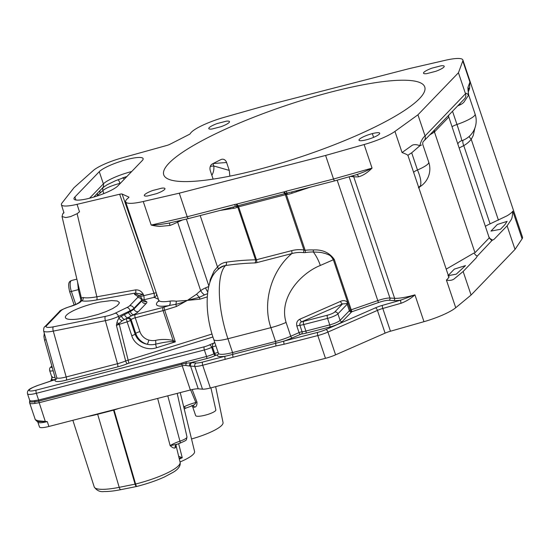 <?xml version="1.0" encoding="UTF-8"?>
<svg xmlns="http://www.w3.org/2000/svg" width="550" height="550" viewBox="0 0 550 550"><rect width="100%" height="100%" fill="white"/><g stroke="black" fill="none" stroke-linecap="round" stroke-linejoin="round"><path stroke-width="0.82" d="M448.546 115.39A3.499 3.217 -136.1 0 0 448.463 116.029L489.232 237.882A10.044 9.068 -136.8 0 0 490.806 239.58L491.824 240.632L492.58 240.103L490.098 238.631L489.143 237.277M457.799 143.846A6.992 6.978 -163.9 0 1 461.697 140.69A20.976 0.908 -109.1 0 0 456.974 124.479A20.982 4.07 -18.6 0 0 475.097 114.084L468.669 94.992L463.856 102.238A15.881 11.688 -171.7 0 1 460.261 104.768A3.499 1.622 65.4 0 1 459.979 103.517M424.132 140.738L464.489 98.835A5.246 4.978 -145.3 0 0 465.554 93.892L458.439 72.758L417.938 114.806L425.054 135.939A5.246 4.613 50 0 1 424.132 140.738A5.246 4.613 50 0 1 423.809 141.034A5.246 4.613 50 0 1 423.706 141.116M434.5 129.972A3.499 3.217 -136.1 0 0 434.418 130.611L434.349 131.051A1.609 1.086 81.8 0 0 434.452 131.966L474.973 252.711L489.232 237.882M434.418 130.611A15.703 10.663 81.6 0 0 434.156 132.227L429.763 134.887M419.54 186.966A27.981 18.879 -98.2 0 1 418.956 188.148M446.208 269.136L473.99 253.007L475.612 255.097L477.304 256.094L491.824 240.632M477.304 256.094L476.121 257.984L463.141 271.48L471.075 295.041L515.034 249.397A2085.724 1960.619 38.4 0 1 507.114 225.823L494.106 239.305L492.58 240.103M507.114 225.823L511.335 219.484C512.318 217.876 512.627 213.256 512.786 211.2C512.249 212.279 509.272 214.528 506.962 215.854L490.091 223.857A13.111 2.509 -18.6 0 0 485.547 226.256M497.331 224.476L507.114 221.375L504.934 224.627L500.479 229.295L490.978 231.083L497.331 224.476M490.091 223.857L463.76 145.619A13.028 1.024 -24.3 0 0 459.209 148.032M63.889 212.41L62.803 213.758L62.026 216.556L65.821 217.566L70.668 216.576L77.117 213.682L79.489 211.805L77.055 204.332A26.242 5.088 -18.6 0 1 61.414 204.738A26.242 5.088 -18.6 0 1 61.978 203.032L74.002 187.701L93.321 170.493A26.242 5.088 -18.6 0 1 121.688 157.988L166.595 145.509A4.379 0.853 161.4 0 0 170.17 144.155L188.939 134.585A4.373 0.846 161.4 0 0 190.327 133.581A30.601 5.933 -18.6 0 1 224.379 117.267L262.9 106.363L409.221 68.626L445.252 60.307A30.601 5.933 161.4 0 1 462.866 59.971A30.601 5.933 161.4 0 1 462.804 60.954L469.92 82.088L468.146 86.879A21.141 3.217 73.1 0 0 467.906 87.924L468.497 95.253C467.163 93.466 466.221 92.909 465.664 93.583L425.054 135.939C422.661 137.864 420.922 141.144 419.842 145.764L421.499 145.014M432.018 132.543A3.499 2.489 -120.2 0 0 432.224 133.458M434.156 132.227A3.499 2.448 55.4 0 1 433.888 130.604M448.759 276.939L449.178 277.062L448.745 276.533L448.291 278.163L446.421 280.094C449.522 280.706 452.031 280.363 453.956 279.07L463.141 271.48M454.321 269.115L465.493 265.609L456.294 274.147L447.968 275.722L454.321 269.115M471.075 295.041L455.73 307.732A30.601 5.933 161.4 0 1 423.967 321.681L390.459 331.224A8.745 1.698 -18.6 0 0 385.089 333.142L335.589 354.832A13.991 2.716 161.4 0 1 325.469 358.318L210.361 388.004A13.991 2.716 161.4 0 1 202.489 389.159L198.241 388.829A13.991 2.716 -18.6 0 0 190.369 389.991L48.916 426.47A13.991 2.716 161.4 0 1 39.476 426.965L37.833 422.084L35.317 419.732L29.679 402.985A13.991 2.716 161.4 0 1 29.672 402.957A2.619 2.571 164.9 0 1 29.624 402.806L29.707 401.033M522.486 237.139A30.601 5.94 161.4 0 1 522.5 237.174A30.601 5.94 161.4 0 1 522.087 238.837L515.034 249.397M522.087 238.837L512.786 211.2M469.92 82.088L469.542 88.591L468.277 92.077M474.946 127.902L473.186 135.637L471.226 139.301L498.438 220.172M469.143 136.469A6.992 2.035 -140.6 0 0 471.226 139.301A27.858 24.64 -86.5 0 1 463.76 145.619A6.992 2.839 61 0 1 463.121 140.209M461.821 140.69L461.828 140.69A20.982 20.982 0 0 0 475.097 114.084M462.804 60.954L458.439 72.758M417.938 114.806L394.948 131.409L402.057 152.549L412.39 145.145C414.569 144.313 417.051 144.519 419.842 145.764L411.689 152.817L417.471 169.991C420.551 177.086 421.52 182.414 420.386 185.976A20.886 8.161 66.7 0 1 419.086 187.227A20.982 20.982 0 0 0 428.746 162.209L422.799 144.533C422.586 142.711 422.922 141.542 423.809 141.027M77.055 204.332L119.659 194.239A4.379 0.853 161.4 0 1 122.127 194.04L128.776 197.051A4.373 0.846 161.4 0 1 128.913 197.189A4.373 0.846 161.4 0 1 128.507 197.773A30.601 5.933 -18.6 0 0 125.634 201.836A30.601 5.933 -18.6 0 0 143.248 201.499L179.272 193.181L325.6 155.444L364.121 144.54A30.601 5.933 -18.6 0 0 394.948 131.409M331.781 91.857L331.877 91.836A137.699 26.709 161.4 0 1 424.751 86.983A137.699 26.709 161.4 0 1 256.616 169.971A137.699 26.709 161.4 0 1 163.742 174.824A137.699 26.709 161.4 0 1 331.781 91.857M99.275 171.676A23.602 4.579 161.4 0 1 123.276 160.531A23.602 4.579 161.4 0 1 143.117 158.613A23.602 4.579 161.4 0 1 142.216 160.6L117.844 185.907A23.602 4.579 161.4 0 1 93.837 197.051A23.602 4.579 161.4 0 1 74.002 198.969A23.602 4.579 161.4 0 1 74.903 196.982L99.275 171.676L103.373 183.872A23.602 4.579 161.4 0 1 131.684 171.538M372.322 133.609L372.343 133.602A10.931 2.118 161.4 0 1 379.713 133.217A10.931 2.118 161.4 0 1 366.369 139.803A10.931 2.118 161.4 0 1 358.999 140.188A10.931 2.118 161.4 0 1 372.322 133.609M221.038 126.686L211.956 129.03A11.027 2.138 161.4 0 1 208.801 128.583A11.027 2.138 161.4 0 1 209.206 127.662A10.979 2.131 161.4 0 1 217.25 123.516L226.332 121.172A11.027 2.138 161.4 0 1 229.488 121.619A11.027 2.138 161.4 0 1 229.089 122.54A10.979 2.131 161.4 0 1 221.038 126.686M156.523 193.662L147.448 196.006A11.027 2.138 161.4 0 1 144.292 195.559A11.027 2.138 161.4 0 1 144.698 194.645A10.973 2.131 161.4 0 1 152.742 190.492L161.824 188.148A11.027 2.138 161.4 0 1 164.979 188.595A11.027 2.138 161.4 0 1 164.574 189.516A10.986 2.131 161.4 0 1 156.523 193.662M435.751 71.314L426.676 73.659A11.027 2.138 161.4 0 1 423.521 73.212A11.027 2.138 161.4 0 1 423.919 72.291A10.979 2.131 161.4 0 1 431.963 68.145L441.052 65.801A11.027 2.138 161.4 0 1 444.207 66.248A11.027 2.138 161.4 0 1 443.802 67.162A10.986 2.131 161.4 0 1 435.751 71.314M448.69 276.512L407.949 155.471C407.722 154.901 405.763 153.924 402.057 152.549M364.121 144.54L372.054 168.114C367.524 172.666 363.076 175.553 358.696 176.784A29.418 11.027 148.7 0 1 355.981 176.88A29.494 2.344 175.9 0 1 353.712 176.749L350.364 176.433M353.079 175.663A3.018 2.667 -86.6 0 1 353.712 176.749L394.625 298.313A1.746 1.547 -86.6 0 1 393.724 300.582A32.347 6.277 -18.6 0 0 400.73 300.142L414.941 294.855C410.747 298.574 406.141 301.373 401.122 303.249L382.8 308.468L390.459 331.224M401.122 303.249A2.619 0.612 74.1 0 1 400.73 300.142L382.408 305.36A11.364 2.207 -18.6 0 0 375.43 307.856L325.93 329.546A11.364 2.207 161.4 0 1 317.707 332.372L284.061 341.055A2.619 0.901 75.5 0 0 284.164 344.231L276.1 345.943L202.702 365.241L210.361 388.004M349.126 176.784L389.936 298.031A1.746 1.547 -86.6 0 1 389.036 300.3A11.364 2.207 -18.6 0 0 378.448 302.548L351.732 311.795L342.231 321.571A10.491 2.035 161.4 0 1 329.821 327.009L305.965 333.163A10.491 2.035 161.4 0 1 301.386 334.015L292.071 337.941A22.729 4.407 161.4 0 1 284.061 341.055A37.964 6.139 162.9 0 1 275.777 343.262L232.781 354.351A37.73 5.28 162 0 1 225.163 356.242L202.599 362.058A11.364 2.207 161.4 0 1 196.199 363L191.957 362.67A16.61 3.224 -18.6 0 0 190.919 362.649A2.626 2.186 88.9 0 0 189.709 366.053L185.955 365.523A10.409 8.037 -41.9 0 0 182.236 365.819L190.369 389.991M35.324 419.732L38.28 420.812L47.273 421.596L48.916 426.47M87.216 416.591A39.029 7.508 -18.9 0 0 97.659 414.253A3.499 1.203 75.6 0 0 97.536 413.93M72.868 420.289L94.229 486.936A36.259 7.673 -15.7 0 0 119.199 487.341L97.659 414.253L113.547 410.163A3.499 1.203 75.6 0 0 113.424 409.832M136.689 486.461A3.499 1.073 -101.7 0 1 136.606 486.496A3.499 1.073 -101.7 0 1 135.059 484.158L113.547 410.163L114.056 409.984A3.499 0.502 73 0 0 113.953 409.695M136.606 486.489L136.737 486.461A3.499 0.522 -103.9 0 1 135.609 484.034L114.056 409.984A46.09 8.876 -18.8 0 0 118.958 408.402M407.949 155.471A6.841 0.474 150.1 0 1 411.689 152.817M62.934 213.613L63.821 212.933M81.091 300.163L79.379 302.383A3.499 3.286 37.6 0 1 79.392 302.369A3.499 3.286 37.6 0 1 81.214 301.242L81.551 297.853L83.208 297.55A26.214 5.582 -16 0 0 96.848 296.794A2.619 1.079 -100.1 0 1 96.594 299.97L135.389 293.061A2.626 1.079 79.9 0 0 135.644 289.884C138.971 289.733 141.536 291.246 143.351 294.415A3.499 0.866 -15.3 0 0 139.178 295.893M140.374 296.697A3.499 0.619 163.9 0 1 143.715 295.673A3.499 1.471 -103.3 0 1 143.543 299.874L153.801 297.44A3.499 1.471 76.7 0 0 153.979 293.246A4.386 0.701 161 0 1 156.282 292.903M158.847 300.726A34.093 6.614 -18.6 0 0 169.008 305.587A3.499 2.276 81.1 0 0 169.943 301.111A18.865 8.979 19.7 0 1 176.234 301.201L187.371 300.396L196.604 294.209A24.757 10.794 -47.9 0 1 200.674 290.647A29.755 26.771 -84.5 0 1 205.59 287.863L208.67 286.536M182.462 219.959L177.629 222.166A29.418 1.843 154.5 0 0 173.944 223.822A29.494 13.337 163.1 0 1 170.067 225.431L159.562 226.449A34.719 19.738 -179.6 0 1 151.181 225.074L143.248 201.499M188.877 218.412A2.626 1.031 -103.7 0 1 188.684 218.522A2.626 1.031 -103.7 0 1 187.206 216.755L179.272 193.181M232.1 207.268A40.288 33.131 -106.4 0 0 233.826 206.883A40.288 33.131 -106.4 0 0 235.785 206.298L237.119 205.913A2.619 0.839 -97.9 0 1 236.356 204.181L284.453 191.778A16.637 15.29 43.9 0 1 286.103 191.249L333.534 179.018L325.6 155.444M373.436 136.854L372.343 133.602L373.436 136.854M418.701 187.399A6.992 6.242 -146.4 0 1 420.386 185.976M334.936 180.744A2.626 0.763 -105.1 0 1 334.806 180.84A2.626 0.763 -105.1 0 1 333.534 179.018L372.054 168.114A75.879 19.8 149.3 0 1 364.437 171.738L357.067 174.529M356.455 174.708A3.266 2.393 -96.3 0 1 358.696 176.784M292.071 337.941A1.746 0.715 66.3 0 1 290.737 336.249A20.982 4.07 161.4 0 1 275.557 341.474L232.567 352.564A20.982 4.07 161.4 0 1 218.419 353.299L218.446 353.719A1.746 1.705 14.5 0 1 217.298 354.901A22.729 4.407 -18.6 0 0 225.163 356.242A2.619 0.901 75.5 0 0 225.266 359.425M217.298 354.901L215.414 355.438A10.491 2.035 161.4 0 1 206.635 358.593L190.919 362.649A26.572 5.452 0.1 0 1 186.251 363.213A2.619 1.403 95.4 0 0 185.955 365.523M206.635 358.593A1.746 0.598 75.5 0 0 206.566 356.476L186.003 361.776A1.746 0.598 -104.5 0 1 186.251 363.213A38.28 23.148 -31.8 0 0 181.885 364.21A2.619 0.901 75.5 0 0 182.236 365.819L39.188 402.71L35.042 403.37A13.991 2.716 161.4 0 1 29.679 402.985L29.624 402.799A2.619 2.571 164.9 0 1 29.679 401.328L29.714 400.345A1.746 1.712 -14.9 0 1 29.679 401.328A13.461 2.612 161.4 0 0 34.843 401.727A2.619 1.664 80.7 0 0 35.042 403.37M186.003 361.776L181.651 363.138A1.746 0.598 -104.5 0 1 181.885 364.21L38.837 401.101A2.619 0.901 75.5 0 0 39.188 402.71L45.341 421.609L47.273 421.596A13.991 2.716 161.4 0 1 37.833 422.084M45.341 421.609L37.469 421.554M191.524 438.969A34.973 7.404 -15.7 0 0 221.691 425.404A34.973 7.404 -15.7 0 0 223.039 422.524L215.648 386.636M175.684 445.218A3.499 3.3 -144.3 0 0 175.182 447.879C174.13 448.463 172.453 447.728 170.156 445.672L157.651 398.427M79.372 302.39L76.457 304.116L69.582 306.742A10.491 2.221 -15.7 0 0 61.043 310.668L46.468 325.799A10.491 2.221 -15.7 0 0 53.302 326.831L105.394 316.374A10.491 2.221 -15.7 0 0 115.225 313.197L126.926 307.532A10.491 2.221 -15.7 0 0 129.656 305.786L137.507 297.639A10.491 2.221 -15.7 0 0 137.637 296.409L134.661 294.387A7.006 1.485 164.3 0 1 135.389 293.061L143.351 294.415L143.715 295.673L153.979 293.246L119.659 194.239M153.801 297.44L154.296 297.399A3.499 3.362 114.4 0 0 156.578 293.776M69.52 306.68C62.879 309.093 59.517 310.709 59.448 311.534L44.873 326.666C44.048 326.872 43.629 328.295 43.629 330.935L56.753 377.547A14.004 2.667 -19.1 0 0 66.179 376.956L117.487 363.722A14.066 2.681 -19.1 0 0 125.654 360.972L116.421 325.428A40.597 17.167 -79.4 0 1 116.896 322.788A8.992 5.473 -76.6 0 1 118.979 318.209A11.433 8.546 -91.6 0 1 121.509 316.14L124.534 314.552A97.68 72.999 88.4 0 0 128.549 312.448A3.499 2.179 -117.7 0 0 131.966 315.631A6.119 1.189 161.4 0 1 135.142 314.621L162.986 307.436A4.373 0.846 -18.6 0 0 163.976 307.154L169.008 305.587A41.367 21.141 1.1 0 1 175.835 304.37A3.499 1.361 94.2 0 0 176.234 301.201M163.976 307.154L164.67 310.166L176.433 306.501L175.835 304.37C181.17 302.968 185.02 301.641 187.371 300.396L199.409 297.316A5.246 0.797 49.2 0 1 196.604 294.209M176.433 306.501L187.371 300.396L199.946 299.173L199.409 297.316A69.362 26.586 -25.4 0 1 204.566 294.917A5.246 1.801 54.3 0 1 200.674 290.647L177.629 222.166A3.018 1.176 66.6 0 1 177.368 221.134M169.489 222.956A3.266 0.419 -110.1 0 0 170.067 225.431M168.286 223.231L159.507 224.586A75.969 30.669 167.1 0 1 151.181 225.074L187.206 216.755L234.637 204.524A16.624 15.283 43.9 0 1 236.356 204.181M232.691 207.171A1.746 1.182 -98.2 0 1 233.709 208.278A26.352 18.769 -120.2 0 0 237.133 207.364A1.746 1.224 67.4 0 0 235.785 206.298A2.619 0.901 -104.5 0 1 234.637 204.524M237.133 207.364L238.033 206.979A1.746 1.018 74.4 0 0 237.119 205.913L237.992 205.707A2.619 0.901 -104.5 0 1 237.043 204.057M238.033 206.979A2.413 0.468 -10.2 0 1 238.617 206.807A1.746 0.598 75.5 0 0 237.992 205.707L285.656 193.401A2.619 0.949 -111.2 0 1 284.453 191.778M209.77 282.7L210.265 279.558L214.143 270.889L217.484 266.949A27.314 19.456 59.8 0 1 226.277 262.185A404.951 288.461 59.8 0 1 255.523 259.82A2.379 1.396 -29.6 0 0 256.431 259.738L238.617 206.807L285.361 194.755A2.42 0.461 -10.5 0 1 286.021 194.604L285.656 193.401L287.251 193.029A2.619 0.901 -104.5 0 1 286.103 191.249M286.261 193.236L286.385 194.562L287.354 194.411L287.251 193.029A39.765 38.782 -169.5 0 0 289.664 192.479L334.792 180.847M213.132 179.121L210.327 170.803A5.252 3.919 -96.5 0 1 212.231 164.024A137.699 26.709 161.4 0 1 220.997 159.555A5.252 4.269 -93.5 0 1 222.296 159.197A5.252 4.269 -93.5 0 1 226.6 162.504L229.261 170.404L229.859 176.144M122.299 178.008A47.114 11.777 160.5 0 1 126.864 176.536M181.651 363.138L38.61 400.022A1.746 0.598 -104.5 0 1 38.837 401.101L34.843 401.727A1.746 1.107 -99.3 0 0 34.712 400.627A13.111 2.544 161.4 0 1 29.686 400.269A13.111 2.544 161.4 0 1 29.679 400.242M178.654 456.28L182.256 457.737L178.619 443.664M177.066 444.249L170.156 445.672A17.593 3.596 164.2 0 1 179.96 441.169L167.778 395.814M77.633 282.308L78.375 289.637A4.373 0.976 166.2 0 1 79.344 289.513M96.594 299.97A28.841 6.105 -15.7 0 1 81.579 300.768A2.619 2.386 102.6 0 0 83.208 297.55M84.707 317.928A27.974 5.919 164.3 0 1 65.422 317.57A27.974 5.919 164.3 0 1 99.997 302.046L111.567 300.541L117.287 300.981L119.288 302.404L119.192 303.325L117.157 305.731L112.606 308.605L106.067 311.589L98.264 314.387L84.707 317.928M134.661 294.387A3.499 3.362 -55.9 0 1 137.548 294.786L137.562 294.793M207.46 293.721A68.633 67.121 140.2 0 0 204.566 294.917M207.701 291.72A5.246 2.049 66.6 0 1 205.59 287.863M305.477 252.56A49.775 48.778 -42.1 0 1 313.328 251.996C322.527 252.429 320.526 252.374 325.793 253.653C329.539 255.324 330.117 254.506 333.348 259.751L320.313 265.464C301.4 272.944 278.396 297.158 286.082 322.431A20.982 4.07 161.4 0 1 270.909 327.656C262.144 302.947 271.232 270.793 291.837 253.591A2.626 0.901 75.5 0 0 291.582 250.676A33.186 30.504 43.9 0 1 303.944 249.961A2.915 2.337 14 0 0 305.147 250.298L305.477 252.56A5.053 3.307 176.2 0 1 303.414 252.601A31.811 29.686 -139.7 0 0 291.837 253.591L256.685 262.659A5.266 2.173 156.1 0 1 254.904 262.928A2.619 1.712 88.9 0 0 255.523 259.82L237.779 207.096A1.753 1.224 68.2 0 0 236.589 206.044M286.021 194.604L286.385 194.562L305.147 250.298A48.737 47.768 -31.4 0 1 313.363 249.961C322.403 249.452 329.368 252.594 334.256 259.401L351.216 309.794L377.719 300.623A13.111 2.544 161.4 0 1 389.936 298.031L394.625 298.313A30.601 5.933 -18.6 0 0 414.941 294.855L423.967 321.681M287.354 194.411A26.599 26.07 148.6 0 0 292.084 193.222L291.699 191.957M229.261 170.404L213.764 165.983A10.491 7.377 -74.1 0 1 211.846 175.319M97.405 193.27A6.119 5.459 -132.1 0 0 97.556 195.333L100.1 193.077A6.119 5.466 48.3 0 1 100.017 190.554M122.973 177.863A6.119 1.602 -105.5 0 1 124.197 179.314M94.937 195.827A6.119 5.466 -131.7 0 0 94.971 196.708M292.084 193.222L310.296 187.158M334.256 259.401A2.619 0.509 161.4 0 0 333.348 259.751L347.655 302.266A2.619 0.88 -40.5 0 0 346.775 303.634L342.526 303.909A2.626 1.066 66.3 0 1 340.526 301.379C343.069 300.149 345.441 300.444 347.655 302.266L350.309 310.152A1.753 0.811 -114.5 0 0 351.732 311.795M218.171 352.578A2.619 0.509 -18.6 0 0 214.686 353.471L213.888 353.842A8.745 1.698 161.4 0 1 206.566 356.476L204.38 349.972L36.348 393.305L38.61 400.022L34.712 400.627M29.693 400.283A1.746 1.712 -14.9 0 1 29.707 400.331L27.5 393.766C26.634 389.201 31.804 387.97 38.527 385.144L38.548 385.186M51.033 380.951L52.167 379.775A2.619 2.413 -136.1 0 0 51.102 380.394L50.339 381.184M55.612 379.397A10.491 2.035 161.4 0 1 52.167 379.775L51.721 378.592A2.619 2.111 -164.8 0 0 51.432 379.17A2.619 2.111 -164.8 0 0 51.425 379.191L51.006 380.524M55.034 377.341A8.745 1.698 161.4 0 1 51.879 377.163A1.746 1.712 -34.2 0 1 51.721 378.592A12.031 2.998 175.5 0 1 51.776 378.256A12.031 2.998 175.5 0 1 51.782 378.235L51.838 377.094L49.644 370.576A8.745 1.698 -18.6 0 0 53.185 370.783M180.042 461.959A34.196 7.239 -15.7 0 0 193.256 454.321A34.196 7.239 -15.7 0 0 194.562 451.454L180.242 392.604M179.107 458.143L182.256 457.737A34.299 7.26 164.3 0 1 179.327 459.03M142.498 300.087A3.499 3.382 120.4 0 0 143.543 299.874L146.424 301.558A3.499 3.382 120.4 0 1 143.557 301.324L142.381 299.743A13.991 2.654 160.7 0 1 141.838 300.891A3.499 3.217 -136.1 0 0 146.169 303.49L138.318 311.637A17.497 3.396 161.4 0 1 133.794 314.669L131.966 315.631A10.216 1.643 -20.2 0 0 127.951 317.735L127.902 317.79A2.619 2.413 43.9 0 1 131.106 319.612A3.499 0.681 161.4 0 1 135.245 317.804L163.089 310.619A2.619 0.901 -104.5 0 1 162.986 307.436M43.629 330.935A13.991 2.963 -15.7 0 0 53.274 331.114L105.359 320.657A13.991 2.963 -15.7 0 0 118.477 316.422L130.171 310.757A13.991 2.963 -15.7 0 0 133.815 308.426L141.666 300.279L141.838 300.891L133.987 309.038A13.991 2.661 160.7 0 1 130.377 311.486A3.499 2.179 -117.7 0 0 133.794 314.669M155.519 340.395A3.499 1.134 -99.2 0 1 155.65 344.169A17.916 17.153 28.9 0 1 147.201 344.266A3.499 0.701 105.4 0 0 148.796 340.044A16.177 14.871 -136.1 0 0 155.519 340.395C161.006 339.137 166.877 339.144 173.119 340.423A17.029 2.977 33.2 0 0 175.34 341.873A23.897 4.531 -175.9 0 1 172.645 341.632C169.317 341.426 163.653 342.279 155.65 344.169A3.493 0.392 72.7 0 0 156.564 347.717C147.132 351.141 134.551 345.352 131.759 335.692L127.112 321.874L119.274 324.314L128.892 363.165L212.946 336.971M217.972 269.466A2.619 1.788 40.7 0 0 217.484 266.949L200.186 215.559M233.709 208.278L219.863 210.485M212.974 163.639L213.764 165.983A11.364 2.386 -17.9 0 0 210.306 166.444M103.716 193.627L102.926 190.561A15.73 3.382 163 0 1 120.024 183.37A6.119 1.602 74.5 0 0 118.099 179.671M299.832 319.206A2.619 1.066 66.3 0 0 301.833 321.736L342.526 303.909L334.702 312.036A6.119 1.189 161.4 0 1 327.463 315.205L303.607 321.358A6.126 1.189 161.4 0 1 301.833 321.736C300.218 322.41 299.571 323.579 299.887 325.249A2.619 0.509 -18.6 0 0 296.849 326.116C296.168 322.898 297.165 320.595 299.832 319.206L340.526 301.379M320.313 265.464A20.982 8.553 -113.7 0 0 313.328 251.996L313.363 249.961M254.904 262.928A415.944 300.465 -120.5 0 0 225.507 265.547A60.321 20.673 75.5 0 0 227.92 338.745L232.567 352.564A1.746 0.598 -104.5 0 1 232.781 354.351A2.619 0.901 75.5 0 0 233.104 357.033M216.982 270.497L218.322 269.101A25.211 17.188 -119.2 0 1 225.507 265.547A20.982 19.284 -136.1 0 0 216.982 270.497A20.982 19.284 -136.1 0 0 216.975 270.497A20.982 19.284 -136.1 0 0 216.968 270.511C204.751 281.277 204.256 312.854 213.764 339.488A20.982 4.07 161.4 0 0 227.92 338.745L270.909 327.656L275.557 341.474A1.746 0.598 -104.5 0 1 275.777 343.262A2.619 0.901 75.5 0 0 276.1 345.943M214.837 342.657A2.619 2.358 34.3 0 1 213.778 343.179C212.754 343.716 212.327 344.974 212.499 346.968A2.619 0.509 161.4 0 1 215.985 346.074M51.879 377.163L52.243 376.558L51.879 377.163M192.197 389.551L196.962 402.091C197.127 405.233 196.309 406.952 194.501 407.234A11.007 2.331 164.3 0 1 192.569 406.526L195.656 415.594A10.491 2.221 -15.7 0 0 204.655 415.312A10.491 2.221 -15.7 0 0 215.449 410.781A10.491 2.221 -15.7 0 0 215.854 409.908L210.904 387.86M124.534 314.552A3.499 2.179 -117.7 0 0 127.951 317.735L124.926 319.323A15.125 13.963 110.5 0 0 122.348 320.678L118.999 323.448L119.274 324.314A7.061 1.347 -20.3 0 0 116.421 325.428A11.103 1.76 143.2 0 1 118.999 323.448L116.896 322.788M121.509 316.14A3.499 2.179 62.3 0 0 124.926 319.323L127.249 318.464A2.619 2.413 43.9 0 1 130.46 320.286L131.106 319.612L135.754 333.431A15.737 14.465 -136.1 0 0 147.201 344.266A15.648 15.318 -0.2 0 1 135.108 334.104A3.499 0.681 161.4 0 1 131.759 335.692M128.892 363.165A4.366 0.846 -18.6 0 0 127.318 363.722A2.619 0.681 68.3 0 1 125.654 360.972A6.992 1.382 163.2 0 1 128.198 360.154L212.059 334.015M225.507 265.547A2.619 1.774 81.8 0 0 226.277 262.185M303.414 252.601A2.654 0.646 98.1 0 0 303.944 249.961L285.361 194.755A1.746 0.598 75.5 0 0 284.735 193.655A2.619 0.901 -104.5 0 1 283.793 191.998M346.775 303.634A1.375 0.976 -95.8 0 1 347.174 304.232L349.36 310.736A1.746 1.609 -136.1 0 0 351.498 311.953M214.823 342.629A2.619 2.413 43.9 0 1 213.978 343.049L213.778 343.179M183.728 406.924A3.499 0.646 166.1 0 1 184.381 406.608L185.371 408.189M184.381 406.608A17.483 3.699 164.3 0 1 195.855 402.469L190.644 389.922M191.785 405.783C194.226 405.068 195.58 403.961 195.855 402.469A2.619 0.536 157.5 0 1 196.962 402.091M194.501 407.234A2.619 2.173 93 0 0 192.624 405.632A2.619 2.173 93 0 0 192.617 405.632A2.619 2.173 93 0 0 192.431 405.632M184.264 409.131L185.384 408.272L192.624 405.632M55.983 379.294L55.708 379.397A2.619 2.454 -121.3 0 0 56.251 379.149L56.643 378.84A2.619 2.441 -139 0 1 55.529 379.5L38.541 385.192A10.491 2.035 -18.6 0 0 29.212 390.087A10.491 2.035 -18.6 0 0 36.238 390.122A2.619 0.901 75.5 0 0 36.348 393.305A13.111 2.544 161.4 0 1 27.5 393.766M172.645 341.632A3.499 0.522 113.2 0 0 173.119 340.423L163.089 310.619A6.992 1.354 -18.6 0 0 164.67 310.166L175.34 341.873L156.564 347.717M115.225 313.197A3.499 2.2 -115.8 0 1 118.477 316.422L118.979 318.209A3.499 1.774 -140.2 0 0 122.348 320.678M55.708 379.397L55.529 379.5A16.624 3.224 161.4 0 0 66.282 380.139A2.619 0.901 75.5 0 0 66.179 376.956L53.274 331.114A3.499 1.162 -101.3 0 1 53.302 326.831M457.696 105.882A20.982 4.07 -18.6 0 0 460.261 104.768M434.452 131.966L448.786 117.081M452.519 111.258L456.974 124.479A6.992 1.354 -18.6 0 0 452.024 126.706M446.421 280.094L455.73 307.732M413.703 172.562A6.992 1.354 161.4 0 1 417.471 169.991A20.982 4.07 -18.6 0 0 428.746 162.209M382.408 305.36A2.619 0.612 74.1 0 0 382.8 308.468A8.745 1.698 -18.6 0 0 377.431 310.386L385.089 333.142M375.43 307.856A2.619 1.066 66.3 0 1 377.431 310.386L327.931 332.076L335.589 354.832M325.93 329.546A2.619 1.066 66.3 0 1 327.931 332.076A13.991 2.716 161.4 0 1 317.811 335.555L325.469 358.318M317.707 332.372A2.619 0.901 75.5 0 0 317.811 335.555L284.164 344.231M202.599 362.058A2.619 0.901 75.5 0 0 202.702 365.241A13.991 2.716 161.4 0 1 194.824 366.403L202.489 389.159M196.199 363A2.619 2.337 94.4 0 0 194.824 366.403L190.582 366.073L198.241 388.829M191.957 362.67A2.619 2.337 94.4 0 0 190.582 366.073A13.991 2.716 -18.6 0 0 189.709 366.053M77.117 213.682L96.848 296.794L135.644 289.884M152.494 281.655L122.127 194.04M158.744 301.469L158.737 300.197A30.601 5.933 -18.6 0 0 169.943 301.111M75.921 200.014L74.903 196.982M89.533 198.241L103.373 183.872A4.373 4.015 43.9 0 1 102.547 187.928L93.734 197.086M94.229 486.936C96.683 490.559 99.976 492.092 104.115 491.535C108.639 491.611 114.201 490.985 120.814 489.665A3.499 1.162 -101.3 0 1 119.199 487.341L135.609 484.034A43.251 9.158 -15.7 0 0 180.084 462.151L175.972 445.252A43.869 9.288 164.3 0 1 175.182 447.879M154.296 297.399L158.428 299.276M208.828 285.883L186.34 219.065M337.178 180.166L378.448 302.548M389.036 300.3L393.724 300.582M76.883 279.132L71.583 280.493A8.745 2.998 75.5 0 0 71.383 291.438L78.375 289.637L80.987 300.3M146.424 301.558A17.497 3.396 161.4 0 1 146.169 303.49M81.214 301.242A13.997 2.963 164.3 0 1 69.582 306.742M199.946 299.173L207.206 296.911M213.201 163.522L226.6 162.504M96.594 196.192L97.556 195.333M296.512 191.689L296.23 190.788M348.116 303.648A2.619 0.509 -18.6 0 0 347.174 304.232L337.906 313.857L340.093 320.361L349.36 310.736A2.619 0.509 -18.6 0 1 350.309 310.152A2.619 0.509 -18.6 0 1 351.216 309.794L351.945 311.719M334.702 312.036A2.619 2.413 43.9 0 1 337.906 313.857A8.745 1.698 161.4 0 1 327.566 318.388L329.752 324.892A8.745 1.698 161.4 0 0 340.093 320.361A1.746 1.609 -136.1 0 0 342.231 321.571M327.463 315.205A2.619 0.901 75.5 0 0 327.566 318.388L303.71 324.541L305.896 331.045L329.752 324.892A1.746 0.598 -104.5 0 1 329.821 327.009M303.607 321.358A2.619 0.901 75.5 0 0 303.71 324.541A8.745 1.698 161.4 0 1 299.887 325.249L302.081 331.753A8.745 1.698 161.4 0 0 305.896 331.045A1.746 0.598 -104.5 0 1 305.965 333.163M296.849 326.116L299.035 332.613A2.619 0.509 -18.6 0 1 302.081 331.753A1.746 1.354 -94.6 0 1 301.386 334.015M286.082 322.431L290.737 336.249L299.035 332.613A1.746 0.715 -113.7 0 0 300.369 334.304M214.706 342.286L213.978 343.049A11.364 2.207 -18.6 0 0 209.399 344.946A2.619 1.389 64.3 0 1 211.695 347.339L212.499 346.968L214.686 353.471A1.746 0.756 -114 0 0 216.061 355.135M209.399 344.946A6.119 1.189 161.4 0 1 204.277 346.789A2.619 0.901 -104.5 0 0 204.38 349.972A8.745 1.698 161.4 0 0 211.695 347.339L213.888 353.842A1.746 0.928 -115.7 0 0 215.414 355.438M179.96 441.169A10.622 2.248 -15.7 0 0 186.979 436.961C186.141 440.935 187.488 439.697 179.981 443.19L179.981 443.19A2.619 0.653 -108.9 0 0 179.96 441.169M179.822 443.176A2.619 0.653 -108.9 0 0 179.981 443.19L176.811 444.352M51.948 366.369L51.549 366.781A6.119 1.189 -18.6 0 0 52.291 367.599M74.174 305.092L69.609 291.534A2.619 0.509 -18.6 0 0 71.383 291.438L75.756 304.439M135.142 314.621A2.619 0.901 75.5 0 0 135.245 317.804L139.892 331.623A12.238 11.247 -136.1 0 0 148.796 340.044M129.656 305.786A3.499 3.217 -136.1 0 1 133.815 308.426L133.987 309.038A3.499 3.217 -136.1 0 0 138.318 311.637M126.926 307.532A3.499 2.2 -115.8 0 1 130.171 310.757L130.377 311.486L128.549 312.448M59.448 311.534A3.499 3.217 43.9 0 1 61.043 310.668M44.873 326.666A3.499 3.217 43.9 0 1 46.468 325.799M127.318 363.722A16.679 3.238 161.4 0 1 117.59 366.905A2.619 0.901 75.5 0 0 117.487 363.722L105.359 320.657A3.499 1.162 -101.3 0 1 105.394 316.374M137.637 296.409A3.499 3.362 124.1 0 1 140.525 296.801L142.196 299.083A13.991 2.963 -15.7 0 1 141.666 300.279A3.499 3.217 -136.1 0 0 137.507 297.639M229.756 207.934A1.746 1.182 -98.2 0 1 230.278 208.773M256.685 262.659A2.619 0.901 75.5 0 0 256.431 259.738L291.582 250.676M102.967 187.536A6.119 5.466 48.3 0 0 102.926 190.561L100.1 193.077M204.277 346.789L36.238 390.122M51.838 365.991L50.476 367.407A2.619 2.413 43.9 0 1 51.549 366.781M127.249 318.464L127.902 317.79M126.411 318.863L127.112 321.874A3.499 0.681 161.4 0 0 130.46 320.286L135.108 334.104L135.754 333.431A3.499 0.681 161.4 0 1 139.892 331.623M117.59 366.905L66.282 380.139M38.541 385.192L56.251 379.149M46.138 339.838A2.619 0.557 164.3 0 1 44.461 339.783L55.619 379.418M448.676 115.252L448.663 116.689M489.163 237.366L488.654 236.514M522.5 237.174L462.866 59.971M467.933 90.097L468.902 88.041L468.084 90.255L468.676 94.992M61.414 204.738L63.951 212.802M158.737 300.197L125.634 201.836M415.436 177.691L415.663 178.379M418.406 187.804L419.086 187.227M81.469 298.451L62.026 216.556M188.664 218.529L167.667 223.376M233.695 206.917L188.698 218.522M357.122 174.522L334.812 180.84M126.83 176.571L115.61 180.682L107.078 184.779L102.547 187.928M136.599 486.496L120.814 489.665M180.084 462.151C180.84 465.664 178.571 469.026 173.284 472.237L164.478 476.96C156.358 480.645 147.111 483.808 136.744 486.461M175.972 445.252L175.959 444.751M176.818 444.345L175.649 445.266M218.419 353.299L213.764 339.488M51.432 379.17L51.769 378.249M177.196 393.388L186.979 436.961M140.525 296.801L137.548 294.786M142.196 299.083L142.388 299.771M49.644 370.576C49.486 368.706 49.768 367.654 50.476 367.407M69.609 291.534C67.623 282.81 69.011 281.593 71.583 280.493M218.309 269.115L217.883 269.589M191.73 405.508L192.569 406.526M56.753 377.547L56.643 378.84M44.289 333.272L43.911 336.504L44.461 339.783"/></g></svg>
